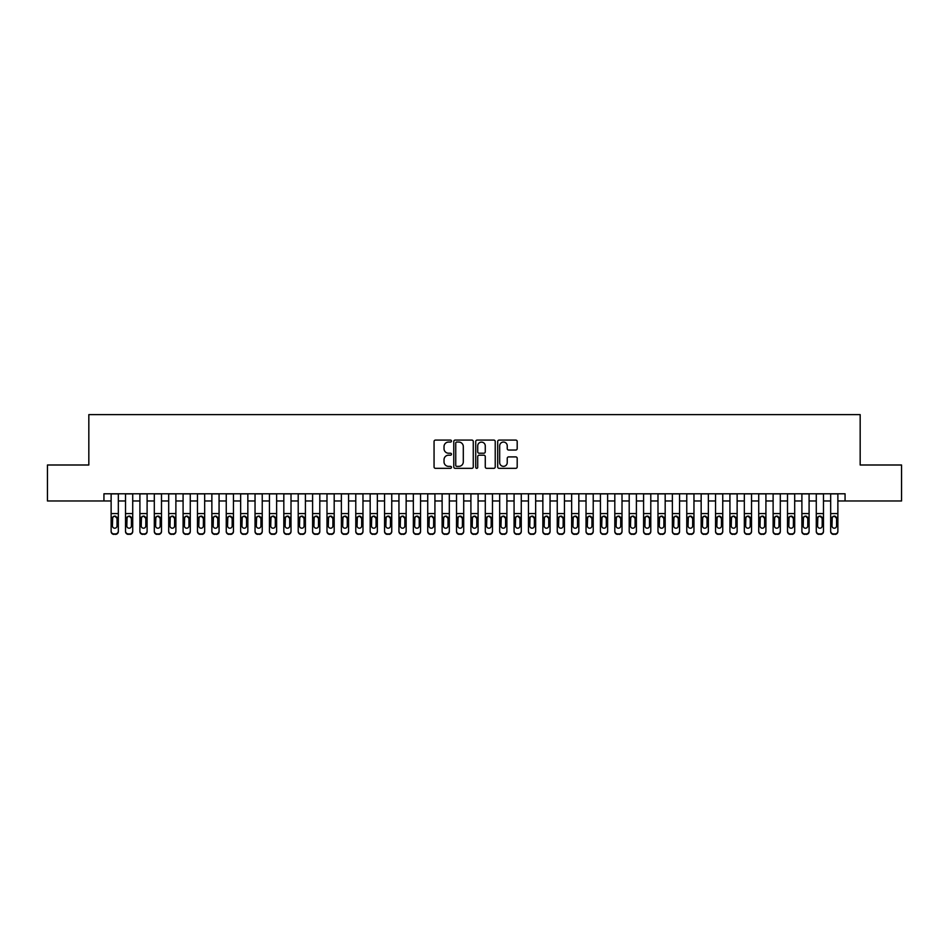 <?xml version="1.0" encoding="UTF-8"?>
<svg xmlns="http://www.w3.org/2000/svg" width="949" height="949" viewBox="0 0 949 949"><rect width="100%" height="100%" fill="white"/><g stroke="black" fill="none" stroke-linecap="round" stroke-linejoin="round"><path stroke-width="1.42" d="M451.475 441.071A0.985 0.985 0 0 0 450.49 440.087L435.472 440.087A1.412 1.412 0 0 0 434.061 441.499L434.061 466.92A1.412 1.412 0 0 0 435.472 468.332L450.49 468.332A0.985 0.985 0 0 0 451.475 467.347A0.985 0.985 0 0 0 450.49 466.362L448.545 466.362A4.52 4.52 0 0 1 444.025 461.831L444.025 459.719A4.52 4.52 0 0 1 448.545 455.2L450.49 455.2A0.985 0.985 0 0 0 451.475 454.203A0.985 0.985 0 0 0 450.49 453.219L448.545 453.219A4.52 4.52 0 0 1 444.025 448.699L444.025 446.576A4.52 4.52 0 0 1 448.545 442.056L450.49 442.056A0.985 0.985 0 0 0 451.475 441.071M515.782 450.04A1.412 1.412 0 0 0 517.193 448.628L517.193 441.499A1.412 1.412 0 0 0 515.782 440.087L499.115 440.087A1.412 1.412 0 0 0 497.703 441.499L497.703 466.92A1.412 1.412 0 0 0 499.115 468.332L515.782 468.332A1.412 1.412 0 0 0 517.193 466.92L517.193 458.308A1.412 1.412 0 0 0 515.782 456.896L508.652 456.896A1.412 1.412 0 0 0 507.241 458.308L507.241 462.578A3.784 3.784 0 0 1 503.456 466.362A3.784 3.784 0 0 1 499.684 462.578L499.684 445.84A3.784 3.784 0 0 1 503.456 442.056A3.784 3.784 0 0 1 507.241 445.84L507.241 448.628A1.412 1.412 0 0 0 508.652 450.04L515.782 450.04M103.939 500.977L47.45 500.977L47.45 464.998L88.826 464.998L88.826 414.63L860.174 414.63L860.174 464.998L901.55 464.998L901.55 500.977L845.061 500.977L845.061 493.788L103.939 493.788L103.939 500.977L111.128 500.977M473.266 441.499A1.412 1.412 0 0 0 471.855 440.087L455.188 440.087A1.412 1.412 0 0 0 453.776 441.499L453.776 466.92A1.412 1.412 0 0 0 455.188 468.332L471.855 468.332A1.412 1.412 0 0 0 473.266 466.92L473.266 441.499M477.145 440.087L493.812 440.087A1.412 1.412 0 0 1 495.224 441.499L495.224 466.92A1.412 1.412 0 0 1 493.812 468.332L486.683 468.332A1.412 1.412 0 0 1 485.271 466.92L485.271 456.611A1.412 1.412 0 0 0 483.86 455.2L479.126 455.2A1.412 1.412 0 0 0 477.715 456.611L477.715 467.347A0.985 0.985 0 0 1 476.73 468.332A0.985 0.985 0 0 1 475.734 467.347L475.734 441.499A1.412 1.412 0 0 1 477.145 440.087M118.328 500.977L125.517 500.977M132.718 500.977L139.906 500.977M147.107 500.977L154.307 500.977M161.496 500.977L168.697 500.977M175.885 500.977L183.086 500.977M190.275 500.977L197.475 500.977M204.676 500.977L211.864 500.977M219.065 500.977L226.253 500.977M233.454 500.977L240.643 500.977M247.843 500.977L255.044 500.977M262.232 500.977L269.433 500.977M276.622 500.977L283.822 500.977M291.011 500.977L298.211 500.977M305.412 500.977L312.601 500.977M319.801 500.977L326.99 500.977M334.19 500.977L341.379 500.977M348.58 500.977L355.78 500.977M362.969 500.977L370.169 500.977M377.358 500.977L384.559 500.977M391.747 500.977L398.948 500.977M406.148 500.977L413.337 500.977M420.537 500.977L427.726 500.977M434.927 500.977L442.115 500.977M449.316 500.977L456.516 500.977M463.705 500.977L470.906 500.977M478.094 500.977L485.295 500.977M492.484 500.977L499.684 500.977M506.885 500.977L514.073 500.977M521.274 500.977L528.463 500.977M535.663 500.977L542.852 500.977M550.052 500.977L557.253 500.977M564.441 500.977L571.642 500.977M578.831 500.977L586.031 500.977M593.22 500.977L600.42 500.977M607.621 500.977L614.81 500.977M622.01 500.977L629.199 500.977M636.399 500.977L643.588 500.977M650.789 500.977L657.989 500.977M665.178 500.977L672.378 500.977M679.567 500.977L686.768 500.977M693.956 500.977L701.157 500.977M708.357 500.977L715.546 500.977M722.747 500.977L729.935 500.977M737.136 500.977L744.324 500.977M751.525 500.977L758.726 500.977M765.914 500.977L773.115 500.977M780.303 500.977L787.504 500.977M794.693 500.977L801.893 500.977M809.094 500.977L816.282 500.977M823.483 500.977L830.672 500.977M837.872 500.977L845.061 500.977M456.742 442.056A0.985 0.985 0 0 0 455.745 443.053L455.745 465.366A0.985 0.985 0 0 0 456.742 466.362L458.782 466.362A4.52 4.52 0 0 0 463.302 461.831L463.302 446.576A4.52 4.52 0 0 0 458.782 442.056L456.742 442.056M485.271 445.911A3.784 3.784 0 0 0 481.487 442.127A3.784 3.784 0 0 0 477.715 445.911L477.715 451.807A1.412 1.412 0 0 0 479.126 453.219L483.86 453.219A1.412 1.412 0 0 0 485.271 451.807L485.271 445.911M111.128 517.727L111.128 531.06A2.883 2.859 0 0 0 114.01 533.919L115.446 533.919A2.883 2.859 0 0 0 118.328 531.06L118.328 531.511A2.883 2.859 180 0 1 115.446 534.37L115.446 533.919M117.035 525.924L117.035 518.344L117.035 525.924A2.301 2.289 180 0 1 114.722 528.202A2.301 2.289 180 0 0 117.035 525.924M112.421 526.375L112.421 525.924A2.301 2.289 180 0 0 114.722 528.202M113.524 516.363L112.421 518.166M115.932 516.363L114.722 516.031L117.035 518.344M118.328 493.788L118.328 531.06M111.128 493.788L111.128 531.06M114.01 533.919L115.446 534.37M114.01 534.37A2.883 2.859 180 0 1 111.128 531.511M111.128 517.276L112.682 517.276L112.421 525.924M112.682 517.276L114.722 516.031M125.517 517.727L125.517 531.06A2.883 2.859 0 0 0 128.4 533.919L129.835 533.919A2.883 2.859 0 0 0 132.718 531.06L132.718 531.511A2.883 2.859 180 0 1 129.835 534.37L129.835 533.919M131.425 525.924L131.425 518.344L131.425 525.924A2.301 2.289 180 0 1 129.123 528.202A2.301 2.289 180 0 0 131.425 525.924M126.81 526.375L126.81 525.924A2.301 2.289 180 0 0 129.123 528.202M127.913 516.363L126.81 518.166M130.321 516.363L129.123 516.031L131.425 518.344M139.906 517.727L139.906 531.06A2.883 2.859 0 0 0 142.789 533.919L144.224 533.919A2.883 2.859 0 0 0 147.107 531.06L147.107 531.511A2.883 2.859 180 0 1 144.224 534.37L144.224 533.919M145.814 525.924L145.814 518.344L145.814 525.924A2.301 2.289 180 0 1 143.513 528.202A2.301 2.289 180 0 0 145.814 525.924M141.211 526.375L141.211 525.924A2.301 2.289 180 0 0 143.513 528.202M142.303 516.363L141.211 518.166M144.711 516.363L143.513 516.031L145.814 518.344M154.307 517.727L154.307 531.06A2.883 2.859 0 0 0 157.178 533.919L158.625 533.919A2.883 2.859 0 0 0 161.496 531.06L161.496 531.511A2.883 2.859 180 0 1 158.625 534.37L158.625 533.919M160.203 525.924L160.203 518.344L160.203 525.924A2.301 2.289 180 0 1 157.902 528.202A2.301 2.289 180 0 0 160.203 525.924M155.6 526.375L155.6 525.924A2.301 2.289 180 0 0 157.902 528.202M156.704 516.363L155.6 518.166M159.1 516.363L157.902 516.031L160.203 518.344M168.697 517.727L168.697 531.06A2.883 2.859 0 0 0 171.567 533.919L173.015 533.919A2.883 2.859 0 0 0 175.885 531.06L175.885 531.511A2.883 2.859 180 0 1 173.015 534.37L173.015 533.919M174.592 525.924L174.592 518.344L174.592 525.924A2.301 2.289 180 0 1 172.291 528.202A2.301 2.289 180 0 0 174.592 525.924M169.99 526.375L169.99 525.924A2.301 2.289 180 0 0 172.291 528.202M171.093 516.363L169.99 518.166M173.489 516.363L172.291 516.031L174.592 518.344M132.718 493.788L132.718 531.06M125.517 493.788L125.517 531.06M128.4 533.919L129.835 534.37M128.4 534.37A2.883 2.859 180 0 1 125.517 531.511M125.517 517.276L127.071 517.276L126.81 525.924M127.071 517.276L129.123 516.031M147.107 493.788L147.107 531.06M139.906 493.788L139.906 531.06M142.789 533.919L144.224 534.37M142.789 534.37A2.883 2.859 180 0 1 139.906 531.511M139.906 517.276L141.46 517.276L141.211 525.924M141.46 517.276L143.513 516.031M161.496 493.788L161.496 531.06M154.307 493.788L154.307 531.06M157.178 533.919L158.625 534.37M157.178 534.37A2.883 2.859 180 0 1 154.307 531.511M154.307 517.276L155.85 517.276L155.6 525.924M155.85 517.276L157.902 516.031M175.885 493.788L175.885 531.06M168.697 493.788L168.697 531.06M171.567 533.919L173.015 534.37M171.567 534.37A2.883 2.859 180 0 1 168.697 531.511M168.697 517.276L170.239 517.276L169.99 525.924M170.239 517.276L172.291 516.031M183.086 517.727L183.086 531.06A2.883 2.859 0 0 0 185.957 533.919L187.404 533.919A2.883 2.859 0 0 0 190.275 531.06L190.275 531.511A2.883 2.859 180 0 1 187.404 534.37L187.404 533.919M188.981 525.924L188.981 518.344L188.981 525.924A2.301 2.289 180 0 1 186.68 528.202A2.301 2.289 180 0 0 188.981 525.924M184.379 526.375L184.379 525.924A2.301 2.289 180 0 0 186.68 528.202M185.482 516.363L184.379 518.166M187.878 516.363L186.68 516.031L188.981 518.344M190.275 493.788L190.275 531.06M183.086 493.788L183.086 531.06M185.957 533.919L187.404 534.37M185.957 534.37A2.883 2.859 180 0 1 183.086 531.511M183.086 517.276L184.64 517.276L184.379 525.924M184.64 517.276L186.68 516.031M197.475 517.727L197.475 531.06A2.883 2.859 0 0 0 200.358 533.919L201.793 533.919A2.883 2.859 0 0 0 204.676 531.06L204.676 531.511A2.883 2.859 180 0 1 201.793 534.37L201.793 533.919M203.371 525.924L203.371 518.344L203.371 525.924A2.301 2.289 180 0 1 201.069 528.202A2.301 2.289 180 0 0 203.371 525.924M198.768 526.375L198.768 525.924A2.301 2.289 180 0 0 201.069 528.202M199.871 516.363L198.768 518.166M202.279 516.363L201.069 516.031L203.371 518.344M204.676 493.788L204.676 531.06M197.475 493.788L197.475 531.06M200.358 533.919L201.793 534.37M200.358 534.37A2.883 2.859 180 0 1 197.475 531.511M197.475 517.276L199.029 517.276L198.768 525.924M199.029 517.276L201.069 516.031M211.864 517.727L211.864 531.06A2.883 2.859 0 0 0 214.747 533.919L216.182 533.919A2.883 2.859 0 0 0 219.065 531.06L219.065 531.511A2.883 2.859 180 0 1 216.182 534.37L216.182 533.919M217.772 525.924L217.772 518.344L217.772 525.924A2.301 2.289 180 0 1 215.459 528.202A2.301 2.289 180 0 0 217.772 525.924M213.157 526.375L213.157 525.924A2.301 2.289 180 0 0 215.459 528.202M214.26 516.363L213.157 518.166M216.669 516.363L215.459 516.031L217.772 518.344M219.065 493.788L219.065 531.06M211.864 493.788L211.864 531.06M214.747 533.919L216.182 534.37M214.747 534.37A2.883 2.859 180 0 1 211.864 531.511M211.864 517.276L213.418 517.276L213.157 525.924M213.418 517.276L215.459 516.031M226.253 517.727L226.253 531.06A2.883 2.859 0 0 0 229.136 533.919L230.571 533.919A2.883 2.859 0 0 0 233.454 531.06L233.454 531.511A2.883 2.859 180 0 1 230.571 534.37L230.571 533.919M232.161 525.924L232.161 518.344L232.161 525.924A2.301 2.289 180 0 1 229.86 528.202A2.301 2.289 180 0 0 232.161 525.924M227.546 526.375L227.546 525.924A2.301 2.289 180 0 0 229.86 528.202M228.65 516.363L227.546 518.166M231.058 516.363L229.86 516.031L232.161 518.344M233.454 493.788L233.454 531.06M226.253 493.788L226.253 531.06M229.136 533.919L230.571 534.37M229.136 534.37A2.883 2.859 180 0 1 226.253 531.511M226.253 517.276L227.807 517.276L227.546 525.924M227.807 517.276L229.86 516.031M240.643 517.727L240.643 531.06A2.883 2.859 0 0 0 243.525 533.919L244.961 533.919A2.883 2.859 0 0 0 247.843 531.06L247.843 531.511A2.883 2.859 180 0 1 244.961 534.37L244.961 533.919M246.55 525.924L246.55 518.344L246.55 525.924A2.301 2.289 180 0 1 244.249 528.202A2.301 2.289 180 0 0 246.55 525.924M241.948 526.375L241.948 525.924A2.301 2.289 180 0 0 244.249 528.202M243.039 516.363L241.948 518.166M245.447 516.363L244.249 516.031L246.55 518.344M247.843 493.788L247.843 531.06M240.643 493.788L240.643 531.06M243.525 533.919L244.961 534.37M243.525 534.37A2.883 2.859 180 0 1 240.643 531.511M240.643 517.276L242.197 517.276L241.948 525.924M242.197 517.276L244.249 516.031M255.044 517.727L255.044 531.06A2.883 2.859 0 0 0 257.914 533.919L259.362 533.919A2.883 2.859 0 0 0 262.232 531.06L262.232 531.511A2.883 2.859 180 0 1 259.362 534.37L259.362 533.919M260.939 525.924L260.939 518.344L260.939 525.924A2.301 2.289 180 0 1 258.638 528.202A2.301 2.289 180 0 0 260.939 525.924M256.337 526.375L256.337 525.924A2.301 2.289 180 0 0 258.638 528.202M257.44 516.363L256.337 518.166M259.836 516.363L258.638 516.031L260.939 518.344M262.232 493.788L262.232 531.06M255.044 493.788L255.044 531.06M257.914 533.919L259.362 534.37M257.914 534.37A2.883 2.859 180 0 1 255.044 531.511M255.044 517.276L256.586 517.276L256.337 525.924M256.586 517.276L258.638 516.031M269.433 517.727L269.433 531.06A2.883 2.859 0 0 0 272.304 533.919L273.751 533.919A2.883 2.859 0 0 0 276.622 531.06L276.622 531.511A2.883 2.859 180 0 1 273.751 534.37L273.751 533.919M275.329 525.924L275.329 518.344L275.329 525.924A2.301 2.289 180 0 1 273.027 528.202A2.301 2.289 180 0 0 275.329 525.924M270.726 526.375L270.726 525.924A2.301 2.289 180 0 0 273.027 528.202M271.829 516.363L270.726 518.166M274.225 516.363L273.027 516.031L275.329 518.344M276.622 493.788L276.622 531.06M269.433 493.788L269.433 531.06M272.304 533.919L273.751 534.37M272.304 534.37A2.883 2.859 180 0 1 269.433 531.511M269.433 517.276L270.975 517.276L270.726 525.924M270.975 517.276L273.027 516.031M283.822 517.727L283.822 531.06A2.883 2.859 0 0 0 286.693 533.919L288.14 533.919A2.883 2.859 0 0 0 291.011 531.06L291.011 531.511A2.883 2.859 180 0 1 288.14 534.37L288.14 533.919M289.718 525.924L289.718 518.344L289.718 525.924A2.301 2.289 180 0 1 287.417 528.202A2.301 2.289 180 0 0 289.718 525.924M285.115 526.375L285.115 525.924A2.301 2.289 180 0 0 287.417 528.202M286.218 516.363L285.115 518.166M288.615 516.363L287.417 516.031L289.718 518.344M291.011 493.788L291.011 531.06M283.822 493.788L283.822 531.06M286.693 533.919L288.14 534.37M286.693 534.37A2.883 2.859 180 0 1 283.822 531.511M283.822 517.276L285.376 517.276L285.115 525.924M285.376 517.276L287.417 516.031M298.211 517.727L298.211 531.06A2.883 2.859 0 0 0 301.094 533.919L302.529 533.919A2.883 2.859 0 0 0 305.412 531.06L305.412 531.511A2.883 2.859 180 0 1 302.529 534.37L302.529 533.919M304.107 525.924L304.107 518.344L304.107 525.924A2.301 2.289 180 0 1 301.806 528.202A2.301 2.289 180 0 0 304.107 525.924M299.504 526.375L299.504 525.924A2.301 2.289 180 0 0 301.806 528.202M300.608 516.363L299.504 518.166M303.016 516.363L301.806 516.031L304.107 518.344M312.601 517.727L312.601 531.06A2.883 2.859 0 0 0 315.483 533.919L316.919 533.919A2.883 2.859 0 0 0 319.801 531.06L319.801 531.511A2.883 2.859 180 0 1 316.919 534.37L316.919 533.919M318.508 525.924L318.508 518.344L318.508 525.924A2.301 2.289 180 0 1 316.195 528.202A2.301 2.289 180 0 0 318.508 525.924M313.894 526.375L313.894 525.924A2.301 2.289 180 0 0 316.195 528.202M314.997 516.363L313.894 518.166M317.405 516.363L316.195 516.031L318.508 518.344M326.99 517.727L326.99 531.06A2.883 2.859 0 0 0 329.872 533.919L331.308 533.919A2.883 2.859 0 0 0 334.19 531.06L334.19 531.511A2.883 2.859 180 0 1 331.308 534.37L331.308 533.919M332.897 525.924L332.897 518.344L332.897 525.924A2.301 2.289 180 0 1 330.596 528.202A2.301 2.289 180 0 0 332.897 525.924M328.283 526.375L328.283 525.924A2.301 2.289 180 0 0 330.596 528.202M329.386 516.363L328.283 518.166M331.794 516.363L330.596 516.031L332.897 518.344M341.379 517.727L341.379 531.06A2.883 2.859 0 0 0 344.262 533.919L345.697 533.919A2.883 2.859 0 0 0 348.58 531.06L348.58 531.511A2.883 2.859 180 0 1 345.697 534.37L345.697 533.919M347.287 525.924L347.287 518.344L347.287 525.924A2.301 2.289 180 0 1 344.985 528.202A2.301 2.289 180 0 0 347.287 525.924M342.684 526.375L342.684 525.924A2.301 2.289 180 0 0 344.985 528.202M343.775 516.363L342.684 518.166M346.183 516.363L344.985 516.031L347.287 518.344M355.78 517.727L355.78 531.06A2.883 2.859 0 0 0 358.651 533.919L360.098 533.919A2.883 2.859 0 0 0 362.969 531.06L362.969 531.511A2.883 2.859 180 0 1 360.098 534.37L360.098 533.919M361.676 525.924L361.676 518.344L361.676 525.924A2.301 2.289 180 0 1 359.374 528.202A2.301 2.289 180 0 0 361.676 525.924M357.073 526.375L357.073 525.924A2.301 2.289 180 0 0 359.374 528.202M358.176 516.363L357.073 518.166M360.573 516.363L359.374 516.031L361.676 518.344M370.169 517.727L370.169 531.06A2.883 2.859 0 0 0 373.04 533.919L374.487 533.919A2.883 2.859 0 0 0 377.358 531.06L377.358 531.511A2.883 2.859 180 0 1 374.487 534.37L374.487 533.919M376.065 525.924L376.065 518.344L376.065 525.924A2.301 2.289 180 0 1 373.764 528.202A2.301 2.289 180 0 0 376.065 525.924M371.462 526.375L371.462 525.924A2.301 2.289 180 0 0 373.764 528.202M372.566 516.363L371.462 518.166M374.962 516.363L373.764 516.031L376.065 518.344M384.559 517.727L384.559 531.06A2.883 2.859 0 0 0 387.429 533.919L388.876 533.919A2.883 2.859 0 0 0 391.747 531.06L391.747 531.511A2.883 2.859 180 0 1 388.876 534.37L388.876 533.919M390.454 525.924L390.454 518.344L390.454 525.924A2.301 2.289 180 0 1 388.153 528.202A2.301 2.289 180 0 0 390.454 525.924M385.852 526.375L385.852 525.924A2.301 2.289 180 0 0 388.153 528.202M386.955 516.363L385.852 518.166M389.351 516.363L388.153 516.031L390.454 518.344M398.948 517.727L398.948 531.06A2.883 2.859 0 0 0 401.83 533.919L403.266 533.919A2.883 2.859 0 0 0 406.148 531.06L406.148 531.511A2.883 2.859 180 0 1 403.266 534.37L403.266 533.919M404.843 525.924L404.843 518.344L404.843 525.924A2.301 2.289 180 0 1 402.542 528.202A2.301 2.289 180 0 0 404.843 525.924M400.241 526.375L400.241 525.924A2.301 2.289 180 0 0 402.542 528.202M401.344 516.363L400.241 518.166M403.752 516.363L402.542 516.031L404.843 518.344M413.337 517.727L413.337 531.06A2.883 2.859 0 0 0 416.22 533.919L417.655 533.919A2.883 2.859 0 0 0 420.537 531.06L420.537 531.511A2.883 2.859 180 0 1 417.655 534.37L417.655 533.919M419.244 525.924L419.244 518.344L419.244 525.924A2.301 2.289 180 0 1 416.931 528.202A2.301 2.289 180 0 0 419.244 525.924M414.63 526.375L414.63 525.924A2.301 2.289 180 0 0 416.931 528.202M415.733 516.363L414.63 518.166M418.141 516.363L416.931 516.031L419.244 518.344M427.726 517.727L427.726 531.06A2.883 2.859 0 0 0 430.609 533.919L432.044 533.919A2.883 2.859 0 0 0 434.927 531.06L434.927 531.511A2.883 2.859 180 0 1 432.044 534.37L432.044 533.919M433.634 525.924L433.634 518.344L433.634 525.924A2.301 2.289 180 0 1 431.332 528.202A2.301 2.289 180 0 0 433.634 525.924M429.019 526.375L429.019 525.924A2.301 2.289 180 0 0 431.332 528.202M430.122 516.363L429.019 518.166M432.53 516.363L431.332 516.031L433.634 518.344M442.115 517.727L442.115 531.06A2.883 2.859 0 0 0 444.998 533.919L446.433 533.919A2.883 2.859 0 0 0 449.316 531.06L449.316 531.511A2.883 2.859 180 0 1 446.433 534.37L446.433 533.919M448.023 525.924L448.023 518.344L448.023 525.924A2.301 2.289 180 0 1 445.722 528.202A2.301 2.289 180 0 0 448.023 525.924M443.42 526.375L443.42 525.924A2.301 2.289 180 0 0 445.722 528.202M444.512 516.363L443.42 518.166M446.92 516.363L445.722 516.031L448.023 518.344M456.516 517.727L456.516 531.06A2.883 2.859 0 0 0 459.387 533.919L460.834 533.919A2.883 2.859 0 0 0 463.705 531.06L463.705 531.511A2.883 2.859 180 0 1 460.834 534.37L460.834 533.919M462.412 525.924L462.412 518.344L462.412 525.924A2.301 2.289 180 0 1 460.111 528.202A2.301 2.289 180 0 0 462.412 525.924M457.809 526.375L457.809 525.924A2.301 2.289 180 0 0 460.111 528.202M458.913 516.363L457.809 518.166M461.309 516.363L460.111 516.031L462.412 518.344M470.906 517.727L470.906 531.06A2.883 2.859 0 0 0 473.776 533.919L475.224 533.919A2.883 2.859 0 0 0 478.094 531.06L478.094 531.511A2.883 2.859 180 0 1 475.224 534.37L475.224 533.919M476.801 525.924L476.801 518.344L476.801 525.924A2.301 2.289 180 0 1 474.5 528.202A2.301 2.289 180 0 0 476.801 525.924M472.199 526.375L472.199 525.924A2.301 2.289 180 0 0 474.5 528.202M473.302 516.363L472.199 518.166M475.698 516.363L474.5 516.031L476.801 518.344M485.295 517.727L485.295 531.06A2.883 2.859 0 0 0 488.166 533.919L489.613 533.919A2.883 2.859 0 0 0 492.484 531.06L492.484 531.511A2.883 2.859 180 0 1 489.613 534.37L489.613 533.919M491.191 525.924L491.191 518.344L491.191 525.924A2.301 2.289 180 0 1 488.889 528.202A2.301 2.289 180 0 0 491.191 525.924M486.588 526.375L486.588 525.924A2.301 2.289 180 0 0 488.889 528.202M487.691 516.363L486.588 518.166M490.087 516.363L488.889 516.031L491.191 518.344M499.684 517.727L499.684 531.06A2.883 2.859 0 0 0 502.567 533.919L504.002 533.919A2.883 2.859 0 0 0 506.885 531.06L506.885 531.511A2.883 2.859 180 0 1 504.002 534.37L504.002 533.919M505.58 525.924L505.58 518.344L505.58 525.924A2.301 2.289 180 0 1 503.278 528.202A2.301 2.289 180 0 0 505.58 525.924M500.977 526.375L500.977 525.924A2.301 2.289 180 0 0 503.278 528.202M502.08 516.363L500.977 518.166M504.488 516.363L503.278 516.031L505.58 518.344M514.073 517.727L514.073 531.06A2.883 2.859 0 0 0 516.956 533.919L518.391 533.919A2.883 2.859 0 0 0 521.274 531.06L521.274 531.511A2.883 2.859 180 0 1 518.391 534.37L518.391 533.919M519.981 525.924L519.981 518.344L519.981 525.924A2.301 2.289 180 0 1 517.668 528.202A2.301 2.289 180 0 0 519.981 525.924M515.366 526.375L515.366 525.924A2.301 2.289 180 0 0 517.668 528.202M516.47 516.363L515.366 518.166M518.878 516.363L517.668 516.031L519.981 518.344M528.463 517.727L528.463 531.06A2.883 2.859 0 0 0 531.345 533.919L532.78 533.919A2.883 2.859 0 0 0 535.663 531.06L535.663 531.511A2.883 2.859 180 0 1 532.78 534.37L532.78 533.919M534.37 525.924L534.37 518.344L534.37 525.924A2.301 2.289 180 0 1 532.069 528.202A2.301 2.289 180 0 0 534.37 525.924M529.756 526.375L529.756 525.924A2.301 2.289 180 0 0 532.069 528.202M530.859 516.363L529.756 518.166M533.267 516.363L532.069 516.031L534.37 518.344M542.852 517.727L542.852 531.06A2.883 2.859 0 0 0 545.734 533.919L547.17 533.919A2.883 2.859 0 0 0 550.052 531.06L550.052 531.511A2.883 2.859 180 0 1 547.17 534.37L547.17 533.919M548.759 525.924L548.759 518.344L548.759 525.924A2.301 2.289 180 0 1 546.458 528.202A2.301 2.289 180 0 0 548.759 525.924M544.157 526.375L544.157 525.924A2.301 2.289 180 0 0 546.458 528.202M545.248 516.363L544.157 518.166M547.656 516.363L546.458 516.031L548.759 518.344M557.253 517.727L557.253 531.06A2.883 2.859 0 0 0 560.124 533.919L561.571 533.919A2.883 2.859 0 0 0 564.441 531.06L564.441 531.511A2.883 2.859 180 0 1 561.571 534.37L561.571 533.919M563.148 525.924L563.148 518.344L563.148 525.924A2.301 2.289 180 0 1 560.847 528.202A2.301 2.289 180 0 0 563.148 525.924M558.546 526.375L558.546 525.924A2.301 2.289 180 0 0 560.847 528.202M559.649 516.363L558.546 518.166M562.045 516.363L560.847 516.031L563.148 518.344M571.642 517.727L571.642 531.06A2.883 2.859 0 0 0 574.513 533.919L575.96 533.919A2.883 2.859 0 0 0 578.831 531.06L578.831 531.511A2.883 2.859 180 0 1 575.96 534.37L575.96 533.919M577.538 525.924L577.538 518.344L577.538 525.924A2.301 2.289 180 0 1 575.236 528.202A2.301 2.289 180 0 0 577.538 525.924M572.935 526.375L572.935 525.924A2.301 2.289 180 0 0 575.236 528.202M574.038 516.363L572.935 518.166M576.434 516.363L575.236 516.031L577.538 518.344M586.031 517.727L586.031 531.06A2.883 2.859 0 0 0 588.902 533.919L590.349 533.919A2.883 2.859 0 0 0 593.22 531.06L593.22 531.511A2.883 2.859 180 0 1 590.349 534.37L590.349 533.919M591.927 525.924L591.927 518.344L591.927 525.924A2.301 2.289 180 0 1 589.626 528.202A2.301 2.289 180 0 0 591.927 525.924M587.324 526.375L587.324 525.924A2.301 2.289 180 0 0 589.626 528.202M588.427 516.363L587.324 518.166M590.824 516.363L589.626 516.031L591.927 518.344M600.42 517.727L600.42 531.06A2.883 2.859 0 0 0 603.303 533.919L604.738 533.919A2.883 2.859 0 0 0 607.621 531.06L607.621 531.511A2.883 2.859 180 0 1 604.738 534.37L604.738 533.919M606.316 525.924L606.316 518.344L606.316 525.924A2.301 2.289 180 0 1 604.015 528.202A2.301 2.289 180 0 0 606.316 525.924M601.713 526.375L601.713 525.924A2.301 2.289 180 0 0 604.015 528.202M602.817 516.363L601.713 518.166M605.225 516.363L604.015 516.031L606.316 518.344M614.81 517.727L614.81 531.06A2.883 2.859 0 0 0 617.692 533.919L619.128 533.919A2.883 2.859 0 0 0 622.01 531.06L622.01 531.511A2.883 2.859 180 0 1 619.128 534.37L619.128 533.919M620.717 525.924L620.717 518.344L620.717 525.924A2.301 2.289 180 0 1 618.404 528.202A2.301 2.289 180 0 0 620.717 525.924M616.103 526.375L616.103 525.924A2.301 2.289 180 0 0 618.404 528.202M617.206 516.363L616.103 518.166M619.614 516.363L618.404 516.031L620.717 518.344M629.199 517.727L629.199 531.06A2.883 2.859 0 0 0 632.081 533.919L633.517 533.919A2.883 2.859 0 0 0 636.399 531.06L636.399 531.511A2.883 2.859 180 0 1 633.517 534.37L633.517 533.919M635.106 525.924L635.106 518.344L635.106 525.924A2.301 2.289 180 0 1 632.805 528.202A2.301 2.289 180 0 0 635.106 525.924M630.492 526.375L630.492 525.924A2.301 2.289 180 0 0 632.805 528.202M631.595 516.363L630.492 518.166M634.003 516.363L632.805 516.031L635.106 518.344M643.588 517.727L643.588 531.06A2.883 2.859 0 0 0 646.471 533.919L647.906 533.919A2.883 2.859 0 0 0 650.789 531.06L650.789 531.511A2.883 2.859 180 0 1 647.906 534.37L647.906 533.919M649.496 525.924L649.496 518.344L649.496 525.924A2.301 2.289 180 0 1 647.194 528.202A2.301 2.289 180 0 0 649.496 525.924M644.893 526.375L644.893 525.924A2.301 2.289 180 0 0 647.194 528.202M645.984 516.363L644.893 518.166M648.392 516.363L647.194 516.031L649.496 518.344M657.989 517.727L657.989 531.06A2.883 2.859 0 0 0 660.86 533.919L662.307 533.919A2.883 2.859 0 0 0 665.178 531.06L665.178 531.511A2.883 2.859 180 0 1 662.307 534.37L662.307 533.919M663.885 525.924L663.885 518.344L663.885 525.924A2.301 2.289 180 0 1 661.583 528.202A2.301 2.289 180 0 0 663.885 525.924M659.282 526.375L659.282 525.924A2.301 2.289 180 0 0 661.583 528.202M660.385 516.363L659.282 518.166M662.782 516.363L661.583 516.031L663.885 518.344M672.378 517.727L672.378 531.06A2.883 2.859 0 0 0 675.249 533.919L676.696 533.919A2.883 2.859 0 0 0 679.567 531.06L679.567 531.511A2.883 2.859 180 0 1 676.696 534.37L676.696 533.919M678.274 525.924L678.274 518.344L678.274 525.924A2.301 2.289 180 0 1 675.973 528.202A2.301 2.289 180 0 0 678.274 525.924M673.671 526.375L673.671 525.924A2.301 2.289 180 0 0 675.973 528.202M674.775 516.363L673.671 518.166M677.171 516.363L675.973 516.031L678.274 518.344M686.768 517.727L686.768 531.06A2.883 2.859 0 0 0 689.638 533.919L691.086 533.919A2.883 2.859 0 0 0 693.956 531.06L693.956 531.511A2.883 2.859 180 0 1 691.086 534.37L691.086 533.919M692.663 525.924L692.663 518.344L692.663 525.924A2.301 2.289 180 0 1 690.362 528.202A2.301 2.289 180 0 0 692.663 525.924M688.061 526.375L688.061 525.924A2.301 2.289 180 0 0 690.362 528.202M689.164 516.363L688.061 518.166M691.56 516.363L690.362 516.031L692.663 518.344M701.157 517.727L701.157 531.06A2.883 2.859 0 0 0 704.039 533.919L705.475 533.919A2.883 2.859 0 0 0 708.357 531.06L708.357 531.511A2.883 2.859 180 0 1 705.475 534.37L705.475 533.919M707.052 525.924L707.052 518.344L707.052 525.924A2.301 2.289 180 0 1 704.751 528.202A2.301 2.289 180 0 0 707.052 525.924M702.45 526.375L702.45 525.924A2.301 2.289 180 0 0 704.751 528.202M703.553 516.363L702.45 518.166M705.961 516.363L704.751 516.031L707.052 518.344M715.546 517.727L715.546 531.06A2.883 2.859 0 0 0 718.429 533.919L719.864 533.919A2.883 2.859 0 0 0 722.747 531.06L722.747 531.511A2.883 2.859 180 0 1 719.864 534.37L719.864 533.919M721.454 525.924L721.454 518.344L721.454 525.924A2.301 2.289 180 0 1 719.14 528.202A2.301 2.289 180 0 0 721.454 525.924M716.839 526.375L716.839 525.924A2.301 2.289 180 0 0 719.14 528.202M717.942 516.363L716.839 518.166M720.35 516.363L719.14 516.031L721.454 518.344M729.935 517.727L729.935 531.06A2.883 2.859 0 0 0 732.818 533.919L734.253 533.919A2.883 2.859 0 0 0 737.136 531.06L737.136 531.511A2.883 2.859 180 0 1 734.253 534.37L734.253 533.919M735.843 525.924L735.843 518.344L735.843 525.924A2.301 2.289 180 0 1 733.541 528.202A2.301 2.289 180 0 0 735.843 525.924M731.228 526.375L731.228 525.924A2.301 2.289 180 0 0 733.541 528.202M732.331 516.363L731.228 518.166M734.74 516.363L733.541 516.031L735.843 518.344M744.324 517.727L744.324 531.06A2.883 2.859 0 0 0 747.207 533.919L748.642 533.919A2.883 2.859 0 0 0 751.525 531.06L751.525 531.511A2.883 2.859 180 0 1 748.642 534.37L748.642 533.919M750.232 525.924L750.232 518.344L750.232 525.924A2.301 2.289 180 0 1 747.931 528.202A2.301 2.289 180 0 0 750.232 525.924M745.629 526.375L745.629 525.924A2.301 2.289 180 0 0 747.931 528.202M746.721 516.363L745.629 518.166M749.129 516.363L747.931 516.031L750.232 518.344M758.726 517.727L758.726 531.06A2.883 2.859 0 0 0 761.596 533.919L763.043 533.919A2.883 2.859 0 0 0 765.914 531.06L765.914 531.511A2.883 2.859 180 0 1 763.043 534.37L763.043 533.919M764.621 525.924L764.621 518.344L764.621 525.924A2.301 2.289 180 0 1 762.32 528.202A2.301 2.289 180 0 0 764.621 525.924M760.019 526.375L760.019 525.924A2.301 2.289 180 0 0 762.32 528.202M761.122 516.363L760.019 518.166M763.518 516.363L762.32 516.031L764.621 518.344M773.115 517.727L773.115 531.06A2.883 2.859 0 0 0 775.985 533.919L777.433 533.919A2.883 2.859 0 0 0 780.303 531.06L780.303 531.511A2.883 2.859 180 0 1 777.433 534.37L777.433 533.919M779.01 525.924L779.01 518.344L779.01 525.924A2.301 2.289 180 0 1 776.709 528.202A2.301 2.289 180 0 0 779.01 525.924M774.408 526.375L774.408 525.924A2.301 2.289 180 0 0 776.709 528.202M775.511 516.363L774.408 518.166M777.907 516.363L776.709 516.031L779.01 518.344M787.504 517.727L787.504 531.06A2.883 2.859 0 0 0 790.375 533.919L791.822 533.919A2.883 2.859 0 0 0 794.693 531.06L794.693 531.511A2.883 2.859 180 0 1 791.822 534.37L791.822 533.919M793.4 525.924L793.4 518.344L793.4 525.924A2.301 2.289 180 0 1 791.098 528.202A2.301 2.289 180 0 0 793.4 525.924M788.797 526.375L788.797 525.924A2.301 2.289 180 0 0 791.098 528.202M789.9 516.363L788.797 518.166M792.296 516.363L791.098 516.031L793.4 518.344M801.893 517.727L801.893 531.06A2.883 2.859 0 0 0 804.776 533.919L806.211 533.919A2.883 2.859 0 0 0 809.094 531.06L809.094 531.511A2.883 2.859 180 0 1 806.211 534.37L806.211 533.919M807.789 525.924L807.789 518.344L807.789 525.924A2.301 2.289 180 0 1 805.487 528.202A2.301 2.289 180 0 0 807.789 525.924M803.186 526.375L803.186 525.924A2.301 2.289 180 0 0 805.487 528.202M804.289 516.363L803.186 518.166M806.697 516.363L805.487 516.031L807.789 518.344M816.282 517.727L816.282 531.06A2.883 2.859 0 0 0 819.165 533.919L820.6 533.919A2.883 2.859 0 0 0 823.483 531.06L823.483 531.511A2.883 2.859 180 0 1 820.6 534.37L820.6 533.919M822.19 525.924L822.19 518.344L822.19 525.924A2.301 2.289 180 0 1 819.877 528.202A2.301 2.289 180 0 0 822.19 525.924M817.575 526.375L817.575 525.924A2.301 2.289 180 0 0 819.877 528.202M818.679 516.363L817.575 518.166M821.087 516.363L819.877 516.031L822.19 518.344M305.412 493.788L305.412 531.06M298.211 493.788L298.211 531.06M301.094 533.919L302.529 534.37M301.094 534.37A2.883 2.859 180 0 1 298.211 531.511M298.211 517.276L299.765 517.276L299.504 525.924M299.765 517.276L301.806 516.031M319.801 493.788L319.801 531.06M312.601 493.788L312.601 531.06M315.483 533.919L316.919 534.37M315.483 534.37A2.883 2.859 180 0 1 312.601 531.511M312.601 517.276L314.155 517.276L313.894 525.924M314.155 517.276L316.195 516.031M334.19 493.788L334.19 531.06M326.99 493.788L326.99 531.06M329.872 533.919L331.308 534.37M329.872 534.37A2.883 2.859 180 0 1 326.99 531.511M326.99 517.276L328.544 517.276L328.283 525.924M328.544 517.276L330.596 516.031M348.58 493.788L348.58 531.06M341.379 493.788L341.379 531.06M344.262 533.919L345.697 534.37M344.262 534.37A2.883 2.859 180 0 1 341.379 531.511M341.379 517.276L342.933 517.276L342.684 525.924M342.933 517.276L344.985 516.031M362.969 493.788L362.969 531.06M355.78 493.788L355.78 531.06M358.651 533.919L360.098 534.37M358.651 534.37A2.883 2.859 180 0 1 355.78 531.511M355.78 517.276L357.322 517.276L357.073 525.924M357.322 517.276L359.374 516.031M377.358 493.788L377.358 531.06M370.169 493.788L370.169 531.06M373.04 533.919L374.487 534.37M373.04 534.37A2.883 2.859 180 0 1 370.169 531.511M370.169 517.276L371.711 517.276L371.462 525.924M371.711 517.276L373.764 516.031M391.747 493.788L391.747 531.06M384.559 493.788L384.559 531.06M387.429 533.919L388.876 534.37M387.429 534.37A2.883 2.859 180 0 1 384.559 531.511M384.559 517.276L386.113 517.276L385.852 525.924M386.113 517.276L388.153 516.031M406.148 493.788L406.148 531.06M398.948 493.788L398.948 531.06M401.83 533.919L403.266 534.37M401.83 534.37A2.883 2.859 180 0 1 398.948 531.511M398.948 517.276L400.502 517.276L400.241 525.924M400.502 517.276L402.542 516.031M420.537 493.788L420.537 531.06M413.337 493.788L413.337 531.06M416.22 533.919L417.655 534.37M416.22 534.37A2.883 2.859 180 0 1 413.337 531.511M413.337 517.276L414.891 517.276L414.63 525.924M414.891 517.276L416.931 516.031M434.927 493.788L434.927 531.06M427.726 493.788L427.726 531.06M430.609 533.919L432.044 534.37M430.609 534.37A2.883 2.859 180 0 1 427.726 531.511M427.726 517.276L429.28 517.276L429.019 525.924M429.28 517.276L431.332 516.031M449.316 493.788L449.316 531.06M442.115 493.788L442.115 531.06M444.998 533.919L446.433 534.37M444.998 534.37A2.883 2.859 180 0 1 442.115 531.511M442.115 517.276L443.669 517.276L443.42 525.924M443.669 517.276L445.722 516.031M463.705 493.788L463.705 531.06M456.516 493.788L456.516 531.06M459.387 533.919L460.834 534.37M459.387 534.37A2.883 2.859 180 0 1 456.516 531.511M456.516 517.276L458.059 517.276L457.809 525.924M458.059 517.276L460.111 516.031M478.094 493.788L478.094 531.06M470.906 493.788L470.906 531.06M473.776 533.919L475.224 534.37M473.776 534.37A2.883 2.859 180 0 1 470.906 531.511M470.906 517.276L472.448 517.276L472.199 525.924M472.448 517.276L474.5 516.031M492.484 493.788L492.484 531.06M485.295 493.788L485.295 531.06M488.166 533.919L489.613 534.37M488.166 534.37A2.883 2.859 180 0 1 485.295 531.511M485.295 517.276L486.849 517.276L486.588 525.924M486.849 517.276L488.889 516.031M506.885 493.788L506.885 531.06M499.684 493.788L499.684 531.06M502.567 533.919L504.002 534.37M502.567 534.37A2.883 2.859 180 0 1 499.684 531.511M499.684 517.276L501.238 517.276L500.977 525.924M501.238 517.276L503.278 516.031M521.274 493.788L521.274 531.06M514.073 493.788L514.073 531.06M516.956 533.919L518.391 534.37M516.956 534.37A2.883 2.859 180 0 1 514.073 531.511M514.073 517.276L515.627 517.276L515.366 525.924M515.627 517.276L517.668 516.031M535.663 493.788L535.663 531.06M528.463 493.788L528.463 531.06M531.345 533.919L532.78 534.37M531.345 534.37A2.883 2.859 180 0 1 528.463 531.511M528.463 517.276L530.017 517.276L529.756 525.924M530.017 517.276L532.069 516.031M550.052 493.788L550.052 531.06M542.852 493.788L542.852 531.06M545.734 533.919L547.17 534.37M545.734 534.37A2.883 2.859 180 0 1 542.852 531.511M542.852 517.276L544.406 517.276L544.157 525.924M544.406 517.276L546.458 516.031M564.441 493.788L564.441 531.06M557.253 493.788L557.253 531.06M560.124 533.919L561.571 534.37M560.124 534.37A2.883 2.859 180 0 1 557.253 531.511M557.253 517.276L558.795 517.276L558.546 525.924M558.795 517.276L560.847 516.031M578.831 493.788L578.831 531.06M571.642 493.788L571.642 531.06M574.513 533.919L575.96 534.37M574.513 534.37A2.883 2.859 180 0 1 571.642 531.511M571.642 517.276L573.184 517.276L572.935 525.924M573.184 517.276L575.236 516.031M593.22 493.788L593.22 531.06M586.031 493.788L586.031 531.06M588.902 533.919L590.349 534.37M588.902 534.37A2.883 2.859 180 0 1 586.031 531.511M586.031 517.276L587.585 517.276L587.324 525.924M587.585 517.276L589.626 516.031M607.621 493.788L607.621 531.06M600.42 493.788L600.42 531.06M603.303 533.919L604.738 534.37M603.303 534.37A2.883 2.859 180 0 1 600.42 531.511M600.42 517.276L601.974 517.276L601.713 525.924M601.974 517.276L604.015 516.031M622.01 493.788L622.01 531.06M614.81 493.788L614.81 531.06M617.692 533.919L619.128 534.37M617.692 534.37A2.883 2.859 180 0 1 614.81 531.511M614.81 517.276L616.364 517.276L616.103 525.924M616.364 517.276L618.404 516.031M636.399 493.788L636.399 531.06M629.199 493.788L629.199 531.06M632.081 533.919L633.517 534.37M632.081 534.37A2.883 2.859 180 0 1 629.199 531.511M629.199 517.276L630.753 517.276L630.492 525.924M630.753 517.276L632.805 516.031M650.789 493.788L650.789 531.06M643.588 493.788L643.588 531.06M646.471 533.919L647.906 534.37M646.471 534.37A2.883 2.859 180 0 1 643.588 531.511M643.588 517.276L645.142 517.276L644.893 525.924M645.142 517.276L647.194 516.031M665.178 493.788L665.178 531.06M657.989 493.788L657.989 531.06M660.86 533.919L662.307 534.37M660.86 534.37A2.883 2.859 180 0 1 657.989 531.511M657.989 517.276L659.531 517.276L659.282 525.924M659.531 517.276L661.583 516.031M679.567 493.788L679.567 531.06M672.378 493.788L672.378 531.06M675.249 533.919L676.696 534.37M675.249 534.37A2.883 2.859 180 0 1 672.378 531.511M672.378 517.276L673.92 517.276L673.671 525.924M673.92 517.276L675.973 516.031M693.956 493.788L693.956 531.06M686.768 493.788L686.768 531.06M689.638 533.919L691.086 534.37M689.638 534.37A2.883 2.859 180 0 1 686.768 531.511M686.768 517.276L688.322 517.276L688.061 525.924M688.322 517.276L690.362 516.031M708.357 493.788L708.357 531.06M701.157 493.788L701.157 531.06M704.039 533.919L705.475 534.37M704.039 534.37A2.883 2.859 180 0 1 701.157 531.511M701.157 517.276L702.711 517.276L702.45 525.924M702.711 517.276L704.751 516.031M722.747 493.788L722.747 531.06M715.546 493.788L715.546 531.06M718.429 533.919L719.864 534.37M718.429 534.37A2.883 2.859 180 0 1 715.546 531.511M715.546 517.276L717.1 517.276L716.839 525.924M717.1 517.276L719.14 516.031M737.136 493.788L737.136 531.06M729.935 493.788L729.935 531.06M732.818 533.919L734.253 534.37M732.818 534.37A2.883 2.859 180 0 1 729.935 531.511M729.935 517.276L731.489 517.276L731.228 525.924M731.489 517.276L733.541 516.031M751.525 493.788L751.525 531.06M744.324 493.788L744.324 531.06M747.207 533.919L748.642 534.37M747.207 534.37A2.883 2.859 180 0 1 744.324 531.511M744.324 517.276L745.878 517.276L745.629 525.924M745.878 517.276L747.931 516.031M765.914 493.788L765.914 531.06M758.726 493.788L758.726 531.06M761.596 533.919L763.043 534.37M761.596 534.37A2.883 2.859 180 0 1 758.726 531.511M758.726 517.276L760.268 517.276L760.019 525.924M760.268 517.276L762.32 516.031M780.303 493.788L780.303 531.06M773.115 493.788L773.115 531.06M775.985 533.919L777.433 534.37M775.985 534.37A2.883 2.859 180 0 1 773.115 531.511M773.115 517.276L774.657 517.276L774.408 525.924M774.657 517.276L776.709 516.031M794.693 493.788L794.693 531.06M787.504 493.788L787.504 531.06M790.375 533.919L791.822 534.37M790.375 534.37A2.883 2.859 180 0 1 787.504 531.511M787.504 517.276L789.058 517.276L788.797 525.924M789.058 517.276L791.098 516.031M809.094 493.788L809.094 531.06M801.893 493.788L801.893 531.06M804.776 533.919L806.211 534.37M804.776 534.37A2.883 2.859 180 0 1 801.893 531.511M801.893 517.276L803.447 517.276L803.186 525.924M803.447 517.276L805.487 516.031M823.483 493.788L823.483 531.06M816.282 493.788L816.282 531.06M819.165 533.919L820.6 534.37M819.165 534.37A2.883 2.859 180 0 1 816.282 531.511M816.282 517.276L817.836 517.276L817.575 525.924M817.836 517.276L819.877 516.031M830.672 517.727L830.672 531.06A2.883 2.859 0 0 0 833.554 533.919L834.99 533.919A2.883 2.859 0 0 0 837.872 531.06L837.872 531.511A2.883 2.859 180 0 1 834.99 534.37L834.99 533.919M836.579 525.924L836.579 518.344L836.579 525.924A2.301 2.289 180 0 1 834.278 528.202A2.301 2.289 180 0 0 836.579 525.924M831.965 526.375L831.965 525.924A2.301 2.289 180 0 0 834.278 528.202M833.068 516.363L831.965 518.166M835.476 516.363L834.278 516.031L836.579 518.344M837.872 493.788L837.872 531.06M830.672 493.788L830.672 531.06M833.554 533.919L834.99 534.37M833.554 534.37A2.883 2.859 180 0 1 830.672 531.511M830.672 517.276L832.226 517.276L831.965 525.924M832.226 517.276L834.278 516.031M116.774 517.276L118.328 517.276M111.128 513.563L118.328 513.563M111.128 493.883L118.328 493.883M131.164 517.276L132.718 517.276M125.517 513.563L132.718 513.563M125.517 493.883L132.718 493.883M145.553 517.276L147.107 517.276M139.906 513.563L147.107 513.563M139.906 493.883L147.107 493.883M159.942 517.276L161.496 517.276M154.307 513.563L161.496 513.563M154.307 493.883L161.496 493.883M174.343 517.276L175.885 517.276M168.697 513.563L175.885 513.563M168.697 493.883L175.885 493.883M188.732 517.276L190.275 517.276M183.086 513.563L190.275 513.563M183.086 493.883L190.275 493.883M203.122 517.276L204.676 517.276M197.475 513.563L204.676 513.563M197.475 493.883L204.676 493.883M217.511 517.276L219.065 517.276M211.864 513.563L219.065 513.563M211.864 493.883L219.065 493.883M231.9 517.276L233.454 517.276M226.253 513.563L233.454 513.563M226.253 493.883L233.454 493.883M246.289 517.276L247.843 517.276M240.643 513.563L247.843 513.563M240.643 493.883L247.843 493.883M260.678 517.276L262.232 517.276M255.044 513.563L262.232 513.563M255.044 493.883L262.232 493.883M275.08 517.276L276.622 517.276M269.433 513.563L276.622 513.563M269.433 493.883L276.622 493.883M289.469 517.276L291.011 517.276M283.822 513.563L291.011 513.563M283.822 493.883L291.011 493.883M303.858 517.276L305.412 517.276M298.211 513.563L305.412 513.563M298.211 493.883L305.412 493.883M318.247 517.276L319.801 517.276M312.601 513.563L319.801 513.563M312.601 493.883L319.801 493.883M332.636 517.276L334.19 517.276M326.99 513.563L334.19 513.563M326.99 493.883L334.19 493.883M347.026 517.276L348.58 517.276M341.379 513.563L348.58 513.563M341.379 493.883L348.58 493.883M361.415 517.276L362.969 517.276M355.78 513.563L362.969 513.563M355.78 493.883L362.969 493.883M375.816 517.276L377.358 517.276M370.169 513.563L377.358 513.563M370.169 493.883L377.358 493.883M390.205 517.276L391.747 517.276M384.559 513.563L391.747 513.563M384.559 493.883L391.747 493.883M404.594 517.276L406.148 517.276M398.948 513.563L406.148 513.563M398.948 493.883L406.148 493.883M418.983 517.276L420.537 517.276M413.337 513.563L420.537 513.563M413.337 493.883L420.537 493.883M433.373 517.276L434.927 517.276M427.726 513.563L434.927 513.563M427.726 493.883L434.927 493.883M447.762 517.276L449.316 517.276M442.115 513.563L449.316 513.563M442.115 493.883L449.316 493.883M462.151 517.276L463.705 517.276M456.516 513.563L463.705 513.563M456.516 493.883L463.705 493.883M476.552 517.276L478.094 517.276M470.906 513.563L478.094 513.563M470.906 493.883L478.094 493.883M490.941 517.276L492.484 517.276M485.295 513.563L492.484 513.563M485.295 493.883L492.484 493.883M505.331 517.276L506.885 517.276M499.684 513.563L506.885 513.563M499.684 493.883L506.885 493.883M519.72 517.276L521.274 517.276M514.073 513.563L521.274 513.563M514.073 493.883L521.274 493.883M534.109 517.276L535.663 517.276M528.463 513.563L535.663 513.563M528.463 493.883L535.663 493.883M548.498 517.276L550.052 517.276M542.852 513.563L550.052 513.563M542.852 493.883L550.052 493.883M562.887 517.276L564.441 517.276M557.253 513.563L564.441 513.563M557.253 493.883L564.441 493.883M577.289 517.276L578.831 517.276M571.642 513.563L578.831 513.563M571.642 493.883L578.831 493.883M591.678 517.276L593.22 517.276M586.031 513.563L593.22 513.563M586.031 493.883L593.22 493.883M606.067 517.276L607.621 517.276M600.42 513.563L607.621 513.563M600.42 493.883L607.621 493.883M620.456 517.276L622.01 517.276M614.81 513.563L622.01 513.563M614.81 493.883L622.01 493.883M634.845 517.276L636.399 517.276M629.199 513.563L636.399 513.563M629.199 493.883L636.399 493.883M649.235 517.276L650.789 517.276M643.588 513.563L650.789 513.563M643.588 493.883L650.789 493.883M663.624 517.276L665.178 517.276M657.989 513.563L665.178 513.563M657.989 493.883L665.178 493.883M678.025 517.276L679.567 517.276M672.378 513.563L679.567 513.563M672.378 493.883L679.567 493.883M692.414 517.276L693.956 517.276M686.768 513.563L693.956 513.563M686.768 493.883L693.956 493.883M706.803 517.276L708.357 517.276M701.157 513.563L708.357 513.563M701.157 493.883L708.357 493.883M721.193 517.276L722.747 517.276M715.546 513.563L722.747 513.563M715.546 493.883L722.747 493.883M735.582 517.276L737.136 517.276M729.935 513.563L737.136 513.563M729.935 493.883L737.136 493.883M749.971 517.276L751.525 517.276M744.324 513.563L751.525 513.563M744.324 493.883L751.525 493.883M764.36 517.276L765.914 517.276M758.726 513.563L765.914 513.563M758.726 493.883L765.914 493.883M778.761 517.276L780.303 517.276M773.115 513.563L780.303 513.563M773.115 493.883L780.303 493.883M793.15 517.276L794.693 517.276M787.504 513.563L794.693 513.563M787.504 493.883L794.693 493.883M807.54 517.276L809.094 517.276M801.893 513.563L809.094 513.563M801.893 493.883L809.094 493.883M821.929 517.276L823.483 517.276M816.282 513.563L823.483 513.563M816.282 493.883L823.483 493.883M836.318 517.276L837.872 517.276M830.672 513.563L837.872 513.563M830.672 493.883L837.872 493.883"/></g></svg>
